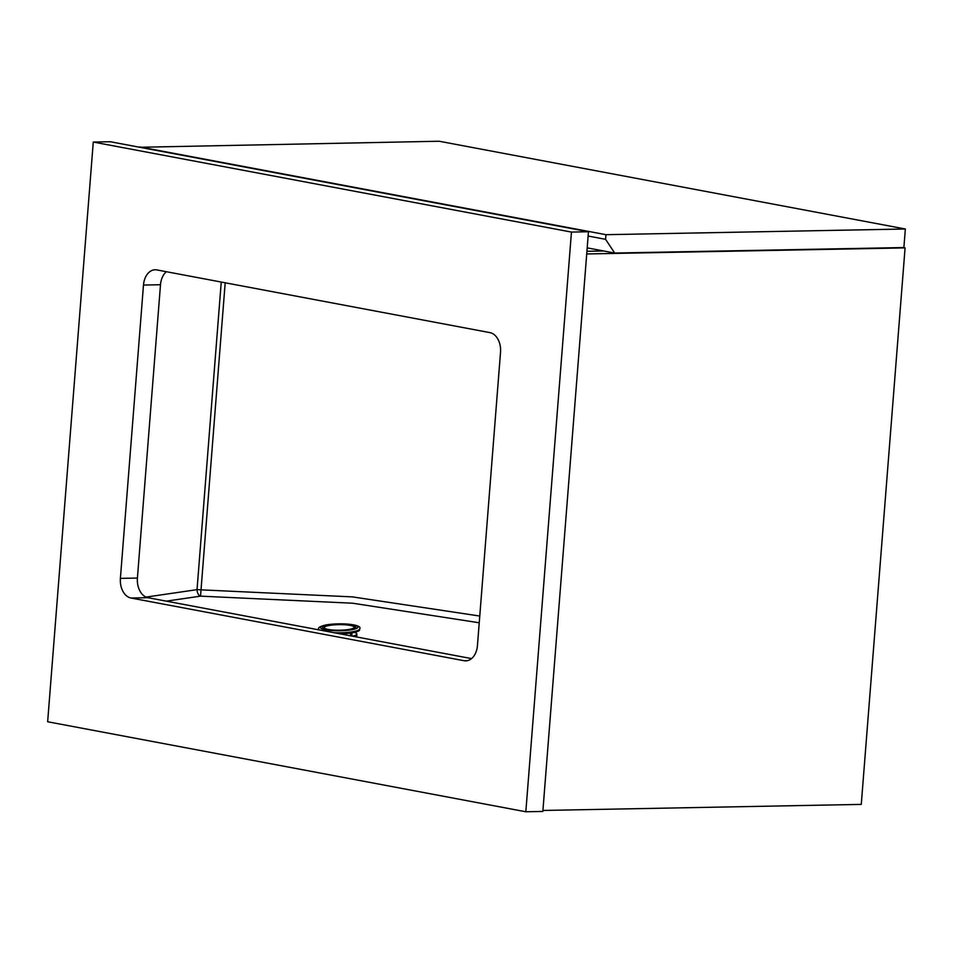 <?xml version="1.0" encoding="UTF-8"?>
<svg xmlns="http://www.w3.org/2000/svg" width="953" height="953" viewBox="0 0 953 953"><rect width="100%" height="100%" fill="white"/><g stroke="black" fill="none" stroke-linecap="round" stroke-linejoin="round"><path stroke-width="1.43" d="M586.929 251.294L603.702 250.984L586.929 251.294M903.325 247.554L905.076 247.887L861.274 804.392L542.924 810.455M905.076 247.887L586.714 253.951M139.722 146.929L605.953 234.688L605.584 239.334L614.697 253.045L903.885 247.542L905.35 228.994L439.119 141.235L139.698 147.274M605.953 234.688L905.35 228.994M588.132 236.046L605.584 239.334M614.697 253.045L587.191 247.875M93.275 142.057L47.65 721.755L525.83 811.765L542.841 811.444L588.466 231.746L110.286 141.735L93.275 142.057L571.455 232.079L588.466 231.746M525.83 811.765L571.455 232.079M130.99 598.019L464.123 660.727A17.535 12.032 -91.1 0 0 465.826 660.87A17.535 12.032 -91.1 0 0 477.441 645.586L500.528 352.265A17.535 12.032 -91.1 0 0 489.937 332.621L156.804 269.913A17.535 12.032 -91.1 0 0 155.113 269.77A17.535 12.032 -91.1 0 0 143.486 285.054L120.4 578.376A17.535 12.032 -91.1 0 0 130.99 598.019L148.001 597.698L471.568 658.606M166.382 271.712A17.535 12.032 -91.1 0 0 160.497 284.733L137.411 578.054A17.535 12.032 -91.1 0 0 148.001 597.698M479.24 622.774L352.658 603.213L200.535 596.149L201.023 589.847L352.407 596.888L479.764 616.043M351.883 636.08L351.848 632.911M350.597 635.83L350.561 633.102M354.48 632.411A17.535 3.252 179.3 0 1 356.827 634.007A17.535 3.252 179.3 0 1 352.515 636.199M356.827 634.007L356.851 635.722A17.535 3.252 179.3 0 1 355.85 636.818M137.411 578.054L120.4 578.376M160.497 284.733L143.486 285.054M467.518 660.667L464.123 660.727M225.194 282.791L201.023 589.847A5.849 0.596 -175.5 0 0 197.033 589.645L221.251 282.04M146.059 597.09L197.033 589.645A5.849 3.371 -98.3 0 0 200.535 596.149L166.31 601.14M352.801 632.732A19.87 3.693 179.3 0 1 340.09 633.852M318.779 629.838A20.466 3.8 -0.7 0 0 318.779 629.85L318.779 629.266C317.647 627.753 320.113 626.3 326.164 624.906C341.222 622.392 362.89 624.584 359.698 628.801A20.466 3.8 179.3 0 1 353.182 631.66A20.466 3.8 179.3 0 1 334.336 632.768M337.719 633.411A20.466 3.8 -0.7 0 0 353.182 632.232A20.466 3.8 -0.7 0 0 359.698 629.373L359.698 628.801M319.076 629.897A20.466 3.8 179.3 0 1 318.779 629.266M326.462 624.906A18.703 3.467 -0.7 0 0 325.533 629.826A18.703 3.467 -0.7 0 0 351.967 629.707A18.703 3.467 -0.7 0 0 352.896 624.787A18.703 3.467 -0.7 0 0 326.462 624.906M350.561 629.445A16.642 3.085 179.3 0 1 327.034 629.552A16.642 3.085 179.3 0 1 327.868 625.168A16.642 3.085 179.3 0 1 351.395 625.073A16.642 3.085 179.3 0 1 350.561 629.445M328.261 629.445A14.974 2.776 -0.7 0 0 349.429 629.349A14.974 2.776 -0.7 0 0 350.168 625.406A14.974 2.776 -0.7 0 0 329.011 625.502A14.974 2.776 -0.7 0 0 328.261 629.445M358.995 630.374A19.87 3.693 179.3 0 1 352.991 632.697M359.698 629.373C358.781 629.838 362.116 630.588 352.896 632.732L340.15 633.864"/></g></svg>
